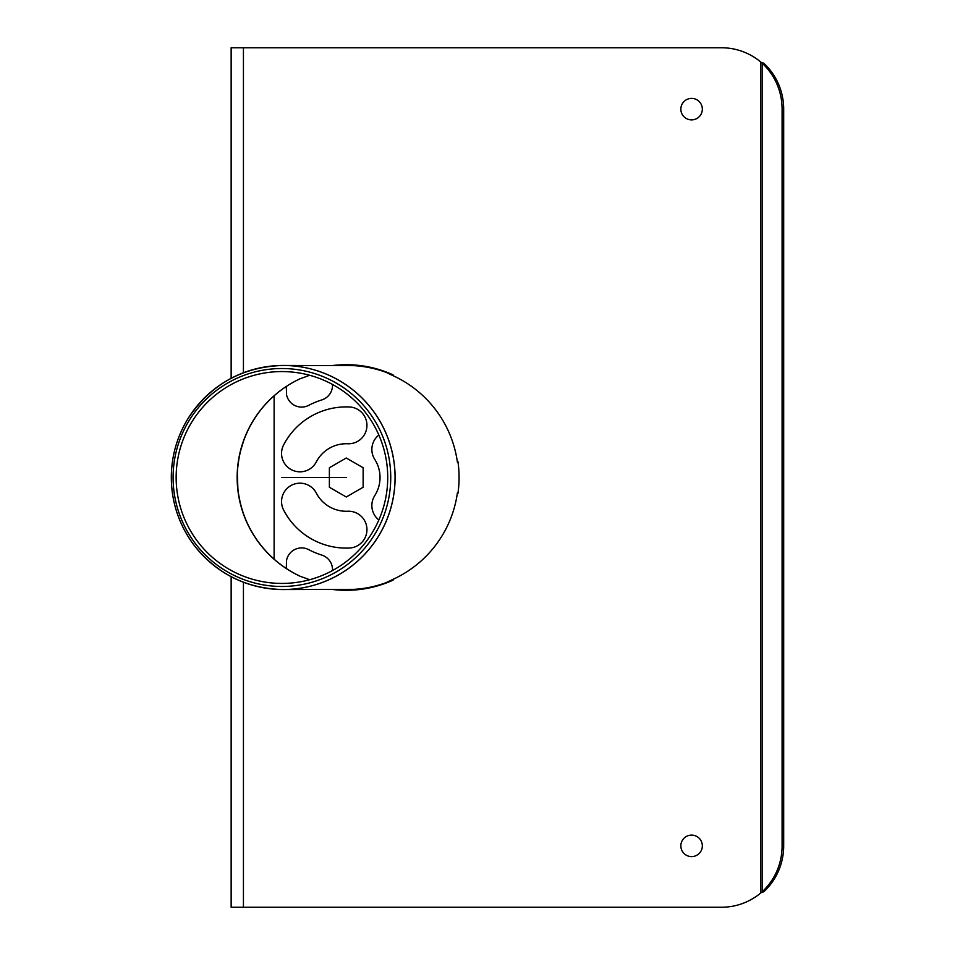 <?xml version="1.0" encoding="UTF-8"?>
<svg xmlns="http://www.w3.org/2000/svg" width="955" height="955" viewBox="0 0 955 955"><rect width="100%" height="100%" fill="white"/><g stroke="black" fill="none" stroke-linecap="round" stroke-linejoin="round"><path stroke-width="1.43" d="M243.429 582.228L243.429 907.25L721.431 907.25A61.395 61.395 0 0 0 761.338 892.507L763.714 891.803A61.395 59.306 90 0 0 783.685 845.855L782.097 845.855L782.097 109.145A61.395 59.306 90 0 0 762.126 63.197L760.538 61.836A63.555 61.395 0 0 1 761.338 62.493A61.395 61.395 0 0 0 721.431 47.75L243.429 47.75L243.429 372.772M762.126 63.197L762.126 891.803A61.395 59.306 -90 0 0 782.097 845.855M762.126 891.803L760.538 893.164A63.555 61.395 0 0 0 761.338 892.507M761.338 62.493L763.714 63.197A61.395 59.306 -90 0 1 783.685 109.145L783.685 845.855M691.599 119.888A10.744 10.744 0 0 1 682.288 103.773A10.744 10.744 0 0 1 700.898 103.773A10.744 10.744 0 0 1 691.599 119.888M691.599 856.599A10.744 10.744 0 0 1 682.288 840.484A10.744 10.744 0 0 1 700.898 840.484A10.744 10.744 0 0 1 691.599 856.599M333.128 365.455A112.809 112.809 0 0 1 393.078 374.861L393.078 375.673M299.452 379.099L299.452 379.063A108.977 108.977 0 0 0 243.429 441.437L240.708 450.402M238.941 458.603L237.771 467.305M237.353 473.811L237.902 489.103M238.631 494.535L240.099 502.079M299.452 575.937L299.452 575.901A108.977 108.977 0 0 1 243.429 513.563C235.228 489.521 235.228 465.479 243.429 441.437L243.429 441.043M457.29 461.384L457.911 461.384A112.809 112.809 0 0 1 457.911 493.616L457.29 493.616M393.078 579.327L393.078 580.139A112.809 112.809 0 0 1 333.128 589.545M231.146 378.323L231.146 47.75L243.429 47.75M243.429 907.25L231.146 907.25L231.146 576.677M309.611 579.733A109.121 108.977 0 0 1 306.352 578.479L300.216 576.295A109.121 108.977 0 0 1 300.216 378.705L306.352 376.521A109.121 108.977 0 0 1 309.611 375.267M176.15 477.5A105.921 105.778 -90 0 0 334.823 569.24A105.921 105.778 -90 0 0 334.823 385.76A105.921 105.778 -90 0 0 176.15 477.5M457.397 462.148L458.018 462.148L457.397 462.148A112.201 112.045 0 0 0 392.302 375.327L386.166 372.366A112.201 112.045 0 0 0 353.935 365.646L283.205 365.455C242.498 366.684 210.852 384.268 188.266 418.206C177.081 436.387 171.434 456.144 171.315 477.5C171.542 503.094 179.421 526.062 194.963 546.379C217.752 574.349 247.166 588.734 283.205 589.545A112.045 111.89 -90 0 0 395.095 477.5A112.045 111.89 -90 0 0 283.205 365.455A112.045 111.89 -90 0 0 171.315 477.5A112.022 111.866 90 0 1 339.12 380.484A112.022 111.866 90 0 1 339.12 574.516A112.022 111.866 90 0 1 171.327 477.5A112.045 111.89 -90 0 0 283.205 589.545L353.935 589.354A112.201 112.045 0 0 0 386.166 582.634L392.302 579.673A112.201 112.045 0 0 0 457.397 492.852L458.018 492.852L457.397 492.852M173.094 477.5A108.977 108.822 -90 0 0 336.327 571.878A108.977 108.822 -90 0 0 336.327 383.122A108.977 108.822 -90 0 0 173.094 477.5M286.309 386.5L286.536 394.618A15.352 15.352 0 0 0 308.704 405.35A81.342 81.342 0 0 1 321.799 399.918A15.352 15.352 0 0 0 332.507 384.471M355.69 365.765L339.646 364.882M349.339 406.961A70.598 70.598 0 0 0 283.635 444.899A18.42 18.42 0 0 0 291.466 469.741A18.42 18.42 0 0 0 316.308 461.91A33.771 33.771 0 0 1 347.739 443.765A18.42 18.42 0 0 0 366.935 426.169A18.42 18.42 0 0 0 349.339 406.961M363.139 487.253L363.139 467.747L346.259 458.006L329.38 467.747L329.38 487.253L346.259 496.994L363.139 487.253M378.837 435.026A18.42 18.42 0 0 0 374.742 459.355A33.771 33.771 0 0 1 374.742 495.645A18.42 18.42 0 0 0 378.837 519.974M349.339 548.039A18.42 18.42 0 0 0 366.935 528.831A18.42 18.42 0 0 0 347.739 511.235A33.771 33.771 0 0 1 316.308 493.09A18.42 18.42 0 0 0 291.466 485.259A18.42 18.42 0 0 0 283.635 510.101A70.598 70.598 0 0 0 349.339 548.039M339.646 590.118L355.69 589.235M332.507 570.529A15.352 15.352 0 0 0 321.799 555.082A81.342 81.342 0 0 1 308.704 549.65A15.352 15.352 0 0 0 286.536 560.382L286.309 568.5M274.121 559.176L274.121 395.824M281.892 477.5L346.581 477.5M760.538 61.836L760.538 893.164M783.685 109.145L782.097 109.145"/></g></svg>
